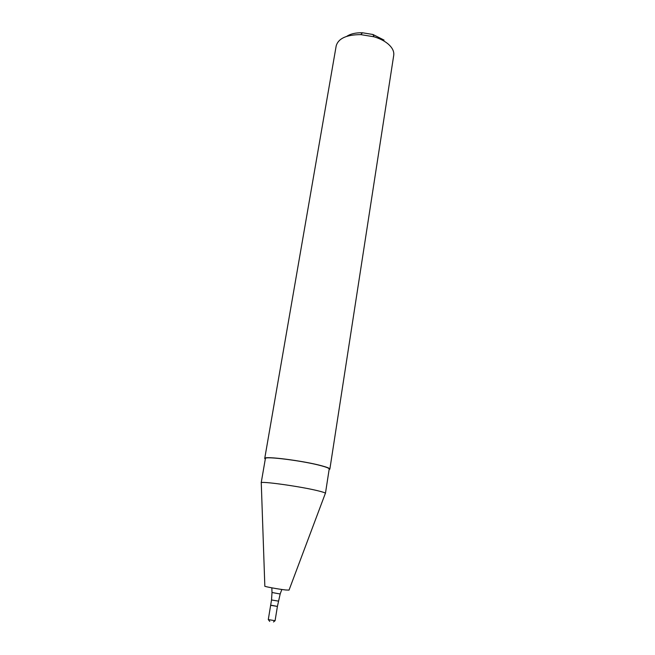 <?xml version="1.0" encoding="UTF-8"?>
<svg xmlns="http://www.w3.org/2000/svg" width="655" height="655" viewBox="0 0 655 655"><rect width="100%" height="100%" fill="white"/><g stroke="black" fill="none" stroke-linecap="round" stroke-linejoin="round"><path stroke-width="0.98" d="M384.051 40.094L372.965 34.494L362.502 32.775C355.845 32.611 350.589 33.806 346.724 36.352M329.113 469.602L329.858 469.127L393.729 55.307C394.253 51.409 392.32 47.578 387.924 43.811C384.297 40.831 379.654 38.489 373.989 36.786L360.799 34.625C346.536 34.682 338.332 38.432 336.187 45.883L264.726 458.459L265.283 459.147M329.858 469.127C329.891 468.374 327.189 467.269 321.761 465.803C303.756 460.801 263.441 455.683 264.726 458.459M321.261 465.762C303.609 460.858 264.121 455.847 265.381 458.574L261.181 482.841C259.789 480.827 299.491 486.288 317.356 490.644C322.743 491.938 325.445 492.838 325.445 493.371L329.203 469.021C329.236 468.292 326.591 467.203 321.261 465.762M325.298 493.518L289.035 590.114L285.727 589.983C278.555 589.197 263.482 586.422 264.833 586.151L261.271 483.038M280.201 593.864L277.409 606.415L271.604 605.31M273.487 621.988L275.084 620.703L277.409 606.415L270.646 605.31L268.288 619.589L269.77 621.423M281.855 589.475L280.209 593.831L279.071 593.807L272.005 592.488L271.841 587.838M278.277 601.085L271.522 599.98L270.646 605.31M275.084 620.703L268.288 619.589M362.502 32.775L360.799 34.625M372.965 34.494L373.989 36.786M272.005 592.521L271.522 599.98"/></g></svg>

